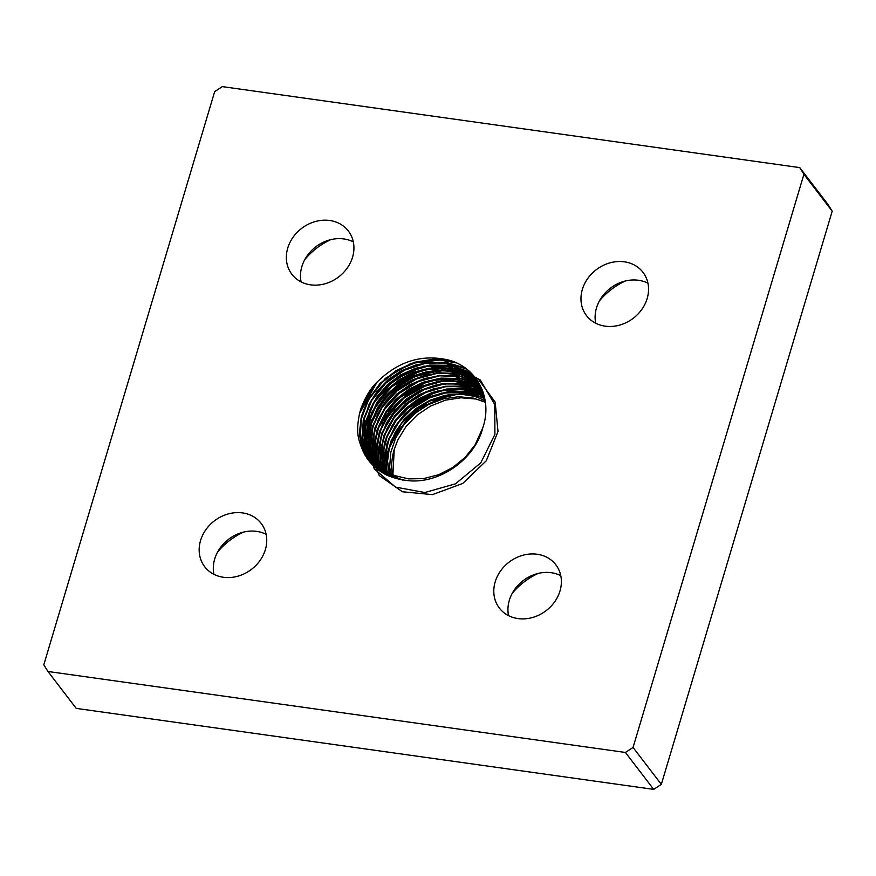 <?xml version="1.0" encoding="UTF-8"?>
<svg xmlns="http://www.w3.org/2000/svg" width="876" height="876" viewBox="0 0 876 876"><rect width="100%" height="100%" fill="white"/><g stroke="black" fill="none" stroke-linecap="round" stroke-linejoin="round"><path stroke-width="1.31" d="M832.2 211.204L828.05 204.524L799.766 167.612L803.916 174.28L832.2 211.204L661.336 784.359L633.052 747.447L625.42 752.462L653.693 789.385L661.336 784.359M653.693 789.385L76.234 708.388L47.95 671.476L43.8 664.796L214.664 91.641L222.307 86.614L799.766 167.612M633.052 747.447L803.916 174.28M330.701 239.674A64.682 55.506 -37.5 0 0 304.837 259.482M625.322 280.999A64.682 55.506 -37.5 0 0 599.469 300.807M538.149 573.43A64.682 55.506 -37.5 0 0 512.296 593.227M243.517 532.104A64.682 55.506 -37.5 0 0 217.664 551.913M392.875 477.672A64.682 55.506 142.5 0 1 394.222 449.508L397.792 439.993L405.971 426.612L417.107 415.049L430.554 406.037L445.49 400.157L461.017 397.781L475.909 399.029L485.337 401.876M394.222 449.508L392.755 477.628M375.092 384.126L361.186 407.986C365.172 397.704 369.781 389.776 375.016 384.214C396.839 361.525 421.652 353.543 449.465 360.266C477.475 368.095 492.903 398.777 482.785 427.806L475.186 444.701L465.32 457.217L452.914 467.423L438.723 474.704L423.634 478.603L408.588 478.887L394.518 475.548L382.286 468.802L372.672 459.068L366.256 446.957L363.441 433.215L364.405 418.706L369.114 404.329L377.249 390.97L388.342 379.472L401.701 370.537L416.505 364.734L431.846 362.423L446.782 363.759L460.404 368.654L471.868 376.822L480.475 387.761L484.023 395.328M402.949 480.19L386.896 473.259L376.625 464.16L369.431 452.531L365.774 439.095L365.872 424.674L369.738 410.187L377.14 396.521L387.608 384.531L400.518 374.95L415.071 368.402L430.368 365.27L445.479 365.774L459.484 369.869L471.507 377.326L482.282 390.028M389.962 476.566L380.731 469.12L372.793 458.006L368.303 444.909L367.537 430.642L370.559 416.089L377.184 402.161L386.995 389.71L399.412 379.527L413.669 372.245L428.879 368.303L444.121 367.975L458.455 371.26L470.992 377.994L481.789 388.824M385.79 474.639L376.33 463.382L371.019 450.669L369.398 436.587L371.555 422.024L377.392 407.877L386.524 395.01L398.416 384.257L412.322 376.264L427.389 371.534L442.709 370.362L457.327 372.837L470.357 378.815L481.822 388.9M384.203 473.785L380.053 468.649L373.942 456.352L371.457 442.511L372.76 427.981L377.775 413.658L386.196 400.431L397.518 389.119L411.03 380.447L425.922 374.939L441.263 372.946L456.122 374.589L469.591 379.79L482.085 389.524M383.743 473.533L377.041 461.959L373.713 448.402L374.151 433.949L378.333 419.495L386.02 405.938L396.729 394.134L409.815 384.805L424.466 378.531L439.796 375.716L454.852 376.538L468.704 380.94L482.446 390.466M383.885 473.609L380.337 467.477L376.165 454.239L375.727 439.916L379.078 425.386L385.998 411.545L396.072 399.27L408.687 389.316L423.053 382.308L438.307 378.673L453.505 378.662L467.718 382.264L482.862 391.605M384.389 473.894L378.804 460.031L377.512 445.873L380.009 431.299L386.141 417.228L395.547 404.526L407.647 393.981L421.685 386.261L436.817 381.826L452.115 380.983L466.623 383.776L479.468 390.039L483.3 392.886M385.166 474.31L381.651 465.747L379.494 451.808L381.126 437.255L386.458 422.988L395.164 409.902L406.705 398.799L420.37 390.378L435.339 385.166L450.68 383.491L465.452 385.462L478.756 390.959L483.716 394.266M386.119 474.803L381.673 457.71L382.44 443.212L386.951 428.802L394.923 415.377L405.873 403.759L419.133 394.671L433.883 388.692L449.213 386.185L464.203 387.323L477.913 392.043L484.121 395.733M387.225 475.35L384.049 463.568L383.951 449.191L387.63 434.682L394.846 420.94L405.161 408.84L417.962 399.127L432.448 392.393L447.735 389.075L462.878 389.382L476.96 393.302L484.505 397.277M388.451 475.92L386.623 469.372L385.659 455.148L388.484 440.584L394.923 426.601L404.592 414.052L416.888 403.737L431.058 396.28L446.245 392.163L461.51 391.627L475.909 394.737L484.844 398.887M389.798 476.489L387.564 461.094L389.535 446.53L395.175 432.328L404.143 419.385L415.903 408.49L429.722 400.343L444.767 395.426L460.086 394.069L474.77 396.346L485.14 400.562M391.233 477.07L389.667 467.007L390.773 452.487L395.602 438.131L403.858 424.816L415.038 413.395L428.452 404.57L443.289 398.876L458.641 396.697L473.544 398.153L485.392 402.292M482.785 427.806C475.361 457.83 442.446 482.161 411.742 480.946C383.217 478.997 365.544 464.981 358.722 438.887C357.09 432.361 357.386 423.82 359.609 413.297A69.73 59.831 142.5 0 1 361.186 407.986M484.537 397.452L461.236 393.335L428.627 401.328L401.799 422.834L387.291 452.345L385.79 467.477L386.491 474.989L386.36 457.699L391.265 440.3L414.381 410.472L448.917 394.583L467.291 393.587L484.548 397.474L467.302 393.62L448.939 394.616L414.403 410.505L391.298 440.321L386.393 457.721L386.524 475.011M384.794 474.113L384.17 456.462L388.856 438.591L398.481 421.958L412.278 407.898L429.141 397.562L447.724 391.791L466.536 391.068L484.056 395.448L466.547 391.101L447.745 391.835L429.163 397.595L412.311 407.931L398.514 421.98L388.889 438.613L384.192 456.484L384.816 474.124M483.486 393.466L465.714 388.594L446.508 389.064L427.466 394.813L410.198 405.369L396.149 419.801L386.491 436.905L382.035 455.224L383.151 473.193L382.002 455.202L386.458 436.883L396.116 419.779L410.165 405.336L427.444 394.78L446.486 389.021L465.704 388.561L483.475 393.433M482.818 391.462L464.817 386.097L445.227 386.305L425.736 392.054L408.074 402.818L393.773 417.633L384.104 435.197L379.91 453.943L381.531 472.197M482.052 389.448L463.842 383.611L443.88 383.568L423.962 389.305L405.927 400.277L391.408 415.476L381.75 433.478L377.808 452.629L379.954 471.157M481.165 387.411L462.78 381.137L442.457 380.852L422.133 386.579L403.748 397.77L389.043 413.319L379.396 431.748L375.738 451.282L378.41 470.051M376.866 468.857L373.669 449.892L377.03 430.006L386.623 411.162L401.515 395.251L420.228 383.852L440.924 378.114L461.575 378.607L480.147 385.309L461.597 378.64L440.946 378.147L420.25 383.885L401.536 395.284L386.655 411.194L377.063 430.028L373.702 449.914L376.888 468.879M478.986 383.184L460.25 376.132L439.303 375.465L418.268 381.235L399.281 392.842L384.268 409.081L374.753 428.298L371.687 448.501L375.388 467.62L371.665 448.479L374.72 428.265L384.235 409.059L399.248 392.809L418.246 381.191L439.281 375.432L460.228 376.1L478.964 383.162M477.584 380.929L458.695 373.592L437.485 372.804L416.166 378.629L396.959 390.455L381.859 407.011L372.453 426.557L369.694 447.034L373.888 466.273L369.672 447.012L372.42 426.535L381.826 406.99L396.927 390.422L416.133 378.596L437.463 372.771L458.674 373.559L477.562 380.896M475.865 378.476L456.834 370.986L435.405 370.176L413.877 376.111L394.529 388.156L379.418 404.997L370.165 424.827L367.734 445.49L372.366 464.784L367.701 445.468L370.132 424.794L379.385 404.975L394.496 388.123L413.844 376.078L435.372 370.132L456.801 370.942L475.832 378.443L466.503 373.767L443.497 369.595L410.067 377.786L382.812 400.124L369.223 428.112L367.613 443.891L370.121 458.936L372.344 464.751L370.121 458.936L367.613 443.793L369.311 427.74L379.418 404.821L397.244 385.834L423.272 372.574L451.217 370.022L466.547 373.789L475.821 378.421M473.631 375.705L454.447 368.27L432.897 367.591L411.282 373.734L391.933 386.009L376.932 403.07L367.887 423.075L365.774 443.836L370.789 463.097L365.741 443.814L367.865 423.053L376.899 403.048L391.9 385.977L411.238 373.702L432.853 367.559L454.414 368.238L473.598 375.662L469.952 373.603L455.202 368.369L423.601 369.289L405.544 376.472L389.59 387.937L377.019 402.752L368.807 419.757L365.653 442.709L368.478 457.447L370.767 463.065L368.446 457.36L365.642 442.522L369.048 419.035L377.238 402.412L389.623 387.904L422.944 369.453L454.918 368.314L469.744 373.494L473.577 375.64M470.456 372.377L451.129 365.391L429.59 365.128L408.139 371.61L389.043 384.115L374.359 401.296L365.642 421.301L363.814 441.964L369.059 461.05M465.156 367.986L445.774 362.259L424.63 362.982L403.858 370.077L385.56 382.801L371.621 399.839L363.43 419.44L361.81 439.588L366.935 458.214M452.936 361.449L434.178 359.138L414.775 362.248L396.335 370.504L380.436 383.195L368.424 399.215L361.306 417.206L359.686 435.613L363.693 452.87M377.195 381.837L359.609 413.297M484.636 397.901L467.445 394.025L449.114 394.999L414.666 410.844L391.627 440.584L386.743 457.94L386.896 475.197L386.743 457.94L391.627 440.584L414.666 410.844L449.114 394.999L467.445 394.025L484.636 397.901M484.165 395.897L466.7 391.495L447.932 392.207L429.393 397.956L412.574 408.26L398.799 422.287L389.207 438.898L384.553 456.725L385.199 474.332L384.553 456.725L389.207 438.898L398.799 422.287L412.574 408.26L429.393 397.956L447.932 392.207L466.7 391.495L484.165 395.897M483.618 393.893L465.89 388.999L446.716 389.437L427.707 395.175L410.461 405.697L396.434 420.119L386.809 437.201L382.385 455.487L383.535 473.412L382.385 455.487L386.809 437.201L396.434 420.119L410.461 405.697L427.707 395.175L446.716 389.437L465.89 388.999L483.618 393.893M482.972 391.9L465.014 386.513L445.446 386.688L425.977 392.404L408.336 403.146L394.058 417.951L384.422 435.503L380.261 454.228L381.925 472.449L380.261 454.228L384.422 435.503L394.058 417.951L408.336 403.146L425.977 392.404L445.446 386.688L465.014 386.513L482.972 391.9M482.238 389.908L464.072 384.027L444.121 383.94L424.214 389.656L406.19 400.606L391.692 415.793L382.056 433.795L378.158 452.936L380.359 471.43L378.158 452.936L382.056 433.795L391.692 415.793L406.19 400.606L424.214 389.656L444.121 383.94L464.072 384.027L482.238 389.908M481.395 387.904L463.043 381.553L442.73 381.224L422.407 386.918L404.011 398.098L389.316 413.658L379.702 432.098L376.1 451.633L378.837 470.368L376.1 451.633L379.702 432.098L389.316 413.658L404.011 398.098L422.407 386.918L442.73 381.224L463.043 381.553L481.395 387.904M480.42 385.856L461.893 379.078L441.241 378.52L420.535 384.225L401.81 395.613L386.929 411.534L377.359 430.39L374.063 450.297L377.337 469.229L374.063 450.297L377.359 430.39L386.929 411.534L401.81 395.613L420.535 384.225L441.241 378.52L461.893 379.078L480.42 385.856M479.303 383.754L460.601 376.581L439.642 375.826L418.575 381.564L399.555 393.171L384.531 409.442L375.037 428.692L372.059 448.928L375.87 468.036L372.059 448.928L375.037 428.692L384.531 409.442L399.555 393.171L418.575 381.564L439.642 375.826L460.601 376.581L479.303 383.754M477.978 381.542L459.123 374.052L437.88 373.165L416.494 378.947L397.222 390.784L382.111 407.395L372.727 427.006L370.077 447.526L374.413 466.755L370.077 447.526L372.727 427.006L382.111 407.395L397.222 390.784L416.494 378.947L437.88 373.165L459.123 374.052L477.978 381.542M476.369 379.166L457.349 371.468L435.865 370.526L414.238 376.417L394.802 388.484L379.647 405.402L370.428 425.331L368.117 446.07L372.957 465.375L368.117 446.07L370.428 425.331L379.647 405.402L394.802 388.484L414.238 376.417L435.865 370.526L457.349 371.468L476.369 379.166M474.299 376.494L455.126 368.785L433.467 367.931L411.698 374.008L392.218 386.327L377.14 403.518L368.139 423.666L366.179 444.548L371.468 463.842L366.179 444.548L368.139 423.666L377.14 403.518L392.218 386.327L411.698 374.008L433.467 367.931L455.126 368.785L474.299 376.494M471.419 373.318L452.071 365.938L430.357 365.434L408.654 371.84L389.338 384.422L374.534 401.799L365.861 422.035L364.252 442.884L369.869 462.035L364.252 442.884L365.861 422.035L374.534 401.799L389.338 384.422L408.654 371.84L430.357 365.434L452.071 365.938L471.419 373.318M466.722 369.157L447.231 362.828L425.747 363.201L404.559 370.198L385.889 383.075L371.742 400.441L363.584 420.436L362.303 440.913L367.997 459.681L362.303 440.913L363.584 420.436L371.742 400.441L385.889 383.075L404.559 370.198L425.747 363.201L447.231 362.828L466.722 369.157M456.451 362.916L437.212 359.532L416.976 362.051L397.616 370.23L380.929 383.294L368.446 400.025L361.339 418.827L360.244 437.967L365.259 455.64L360.244 437.967L361.339 418.827L368.446 400.025L380.929 383.294L397.616 370.23L416.976 362.051L437.212 359.532L456.451 362.916M482.807 391.43L464.806 386.064L445.205 386.272L425.714 392.01L408.041 402.774L393.751 417.6L384.071 435.175L379.877 453.921L381.509 472.186M482.041 389.415L463.831 383.579L443.858 383.535L423.94 389.272L405.895 400.244L391.375 415.443L381.717 433.456L377.775 452.607L379.932 471.135L377.698 456.286L381.783 433.116L397.124 408.347L421.115 390.499L441.121 383.929L461.433 383.228L477.332 387.247L482.03 389.404M481.154 387.378L462.769 381.104L442.435 380.819L422.112 386.546L403.716 397.726L389.01 413.297L379.363 431.726L375.716 451.271L378.388 470.029L376.538 462.692L375.881 447.724L382.659 423.765L401.799 399.248L429.229 383.776L449.508 380.173L473.368 383.863L481.154 387.367M470.401 372.322L451.074 365.347L429.547 365.095L408.085 371.588L389.01 384.093L374.326 401.274L365.61 421.279L363.781 441.931L369.026 461.017M465.057 367.909L445.687 362.215L424.542 362.96L403.781 370.066L385.517 382.79L371.577 399.817L363.398 419.407L361.788 439.544L366.902 458.17M452.64 361.339L433.927 359.105L414.556 362.27L396.182 370.548L380.337 383.228L368.369 399.226L361.284 417.173L359.664 435.536L363.639 452.761M484.581 397.616L467.335 393.652L448.95 394.594L430.828 400.354L414.37 410.472L400.836 424.159L391.276 440.343L386.425 457.765L386.655 475.077L386.425 457.765L391.276 440.343L400.836 424.159L414.37 410.472L430.828 400.354L448.95 394.594L467.335 393.652L484.581 397.616M484.089 395.602L466.579 391.145L447.767 391.813L429.152 397.551L412.267 407.898L398.46 421.98L388.867 438.657L384.235 456.549L384.958 474.201L384.235 456.549L388.867 438.657L398.46 421.98L412.267 407.898L429.152 397.551L447.767 391.813L466.579 391.145L484.089 395.602M483.53 393.609L465.769 388.637L446.541 389.043L427.455 394.769L410.154 405.336L396.094 419.812L386.458 436.96L382.078 455.301L383.305 473.281L382.078 455.301L386.458 436.96L396.094 419.812L410.154 405.336L427.455 394.769L446.541 389.043L465.769 388.637L483.53 393.609M482.873 391.616L464.893 386.152L445.26 386.294L425.725 392.01L408.03 402.785L393.718 417.644L384.082 435.252L379.954 454.042L381.706 472.306L379.954 454.042L384.082 435.252L393.718 417.644L408.03 402.785L425.725 392.01L445.26 386.294L464.893 386.152L482.873 391.616M482.118 389.623L463.93 383.677L443.924 383.557L423.962 389.262L405.873 400.244L391.353 415.487L381.717 433.554L377.863 452.75L380.14 471.288L377.863 452.75L381.717 433.554L391.353 415.487L405.873 400.244L423.962 389.262L443.924 383.557L463.93 383.677L482.118 389.623M481.263 387.608L462.878 381.202L442.522 380.83L422.144 386.535L403.705 397.737L388.966 413.352L379.363 431.846L375.804 451.436L378.618 470.204L375.804 451.436L379.363 431.846L388.966 413.352L403.705 397.737L422.144 386.535L442.522 380.83L462.878 381.202L481.263 387.608M480.278 385.56L461.718 378.717L441.022 378.125L420.261 383.841L401.482 395.262L386.579 411.238L377.03 430.149L373.767 450.1L377.129 469.065L373.767 450.1L377.03 430.149L386.579 411.238L401.482 395.262L420.261 383.841L441.022 378.125L461.718 378.717L480.278 385.56M479.128 383.447L460.404 376.22L439.402 375.443L418.279 381.18L399.226 392.82L384.181 409.147L374.709 428.452L371.774 448.731L375.662 467.861L371.774 448.731L374.709 428.452L384.181 409.147L399.226 392.82L418.279 381.18L439.402 375.443L460.404 376.22L479.128 383.447M477.77 381.213L458.893 373.691L437.606 372.782L416.188 378.574L396.883 390.444L381.761 407.099L372.399 426.765L369.792 447.318L374.205 466.569L369.792 447.318L372.399 426.765L381.761 407.099L396.883 390.444L416.188 378.574L437.606 372.782L458.893 373.691L477.77 381.213M476.106 378.804L447.811 369.825L416.516 374.972L389.141 393.039L371.763 419.965L368.227 449.706L379.275 475.569L402.423 491.764L432.47 494.622L462.692 483.475L486.3 460.743L498.006 431.463L495.17 402.128L478.384 379.209L451.359 367.789L420.086 370.362L391.506 386.305L371.95 412.038L365.741 441.756L374.238 468.802L395.503 487.1L424.772 492.531L455.487 483.837L480.749 462.9L494.907 434.354L494.765 404.526L480.322 379.998L454.764 366.212L423.754 366.201L394.178 379.899L372.574 404.23L363.748 433.719L369.617 461.74L363.748 433.719L372.574 404.23L394.178 379.899L423.754 366.201L454.764 366.212L480.322 379.998L494.765 404.526L494.907 434.354L480.749 462.9L455.487 483.837L424.772 492.531L395.503 487.1L374.238 468.802L365.741 441.756L371.95 412.038L391.506 386.305L420.086 370.362L451.359 367.789L478.384 379.209L495.17 402.128L498.006 431.463L486.3 460.743L462.692 483.475L432.47 494.622L402.423 491.764L379.275 475.569L368.227 449.706L371.763 419.965L389.141 393.039L416.516 374.972L447.811 369.825L476.106 378.804M465.769 368.435L446.267 362.357L424.871 362.927L403.814 370.044L385.32 382.965L371.315 400.299L363.266 420.206L362.018 440.584L367.679 459.254L362.018 440.584L363.266 420.206L371.315 400.299L385.32 382.965L403.814 370.044L424.871 362.927L446.267 362.357L465.769 368.435M453.746 361.766L434.693 359.138L414.874 362.193L396.061 370.614L379.921 383.655L367.887 400.146L361.022 418.586L359.926 437.332L364.701 454.688L359.926 437.332L361.022 418.586L367.887 400.146L379.921 383.655L396.061 370.614L414.874 362.193L434.693 359.138L453.746 361.766M47.95 671.476L625.42 752.462M265.362 549.635A35.577 30.529 142.5 0 1 237.911 576.178A35.577 30.529 142.5 0 1 204.71 566.728A35.577 30.529 142.5 0 1 214.39 520.859A35.577 30.529 142.5 0 1 261.201 523.454A35.577 30.529 142.5 0 1 265.362 549.635M559.994 590.961A35.577 30.529 142.5 0 1 532.531 617.503A35.577 30.529 142.5 0 1 499.342 608.053A35.577 30.529 142.5 0 1 509.022 562.184A35.577 30.529 142.5 0 1 555.833 564.779A35.577 30.529 142.5 0 1 559.994 590.961M647.167 298.53A35.577 30.529 142.5 0 1 619.704 325.084A35.577 30.529 142.5 0 1 586.515 315.623A35.577 30.529 142.5 0 1 596.195 269.753A35.577 30.529 142.5 0 1 643.006 272.348A35.577 30.529 142.5 0 1 647.167 298.53M352.546 257.216A35.577 30.529 142.5 0 1 325.084 283.758A35.577 30.529 142.5 0 1 291.894 274.298A35.577 30.529 142.5 0 1 301.574 228.428A35.577 30.529 142.5 0 1 348.374 231.034A35.577 30.529 142.5 0 1 352.546 257.216M301.092 281.897A35.577 30.529 142.5 0 1 315.71 246.89A35.577 30.529 142.5 0 1 353.324 241.886M595.713 323.222A35.577 30.529 142.5 0 1 610.342 288.215A35.577 30.529 142.5 0 1 647.944 283.211M508.54 615.653A35.577 30.529 142.5 0 1 523.158 580.646A35.577 30.529 142.5 0 1 560.771 575.642M213.919 574.327A35.577 30.529 142.5 0 1 228.537 539.32A35.577 30.529 142.5 0 1 266.14 534.316M484.045 395.426L473.095 392.043L441.121 393.193L423.174 400.507L407.362 412.048L394.945 426.886L386.874 443.847L383.863 466.93L384.783 474.102M483.464 393.423L469.514 389.097L437.266 391.068L404.219 410.483L392.207 425.375L384.531 442.249L381.947 465.605L383.119 473.171M480.136 385.287L462.221 378.706L429.174 380.523L396.554 399.533L376.768 430.663L373.811 454.403L376.855 468.846M452.388 361.24L444.001 359.587L410.91 363.42L385.374 378.377L367.197 401.274L361.47 416.242L359.51 431.846L361.711 447.308L363.617 452.717"/></g></svg>

